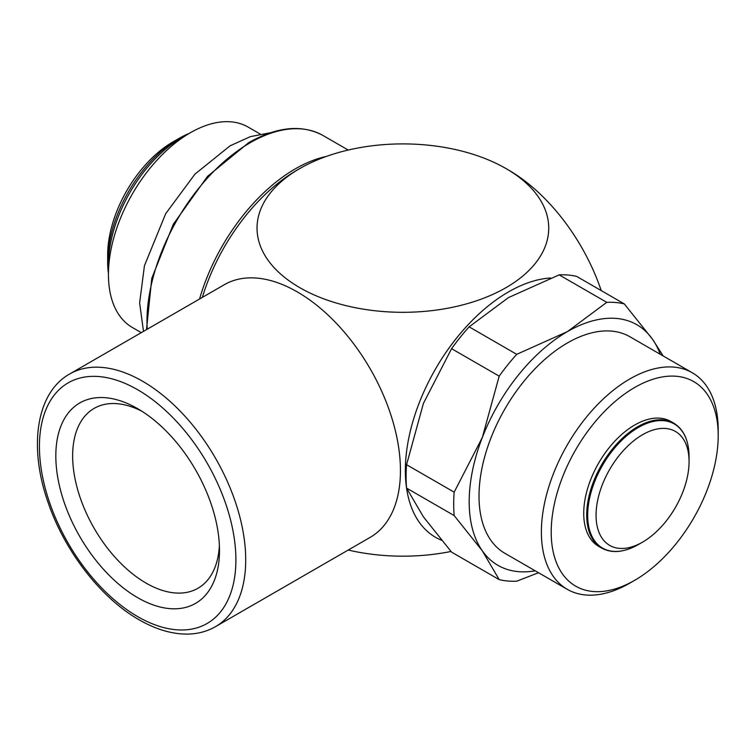 <?xml version="1.0" encoding="UTF-8"?>
<svg xmlns="http://www.w3.org/2000/svg" width="756" height="756" viewBox="0 0 756 756"><rect width="100%" height="100%" fill="white"/><g stroke="black" fill="none" stroke-linecap="round" stroke-linejoin="round"><path stroke-width="1.13" d="M260.196 134.048L248.119 127.074A115.715 66.811 120 0 0 190.257 132.801A115.715 66.811 120 0 0 108.439 274.532L108.439 264.836A103.846 59.951 120 0 1 181.856 137.649L190.257 132.801M189.302 133.358A100.718 58.146 120 0 0 178.888 138.49A100.718 58.146 120 0 0 107.664 261.841L107.664 255.065A92.421 53.364 120 0 1 173.02 141.873L178.888 138.49M601.634 548.043L598.657 546.323A72.103 41.627 120 0 1 583.726 513.324A72.103 41.627 120 0 1 615.195 440.767A72.103 41.627 120 0 1 670.752 421.442L673.728 423.162A72.103 41.627 120 0 0 637.677 426.734A72.103 41.627 120 0 0 586.694 515.034A72.103 41.627 120 0 0 601.634 548.043C611.859 553.666 624.106 552.494 638.376 544.537L638.376 544.537A71.688 41.391 120 0 1 587.677 515.271A71.688 41.391 120 0 1 638.376 427.471A71.688 41.391 120 0 1 689.066 456.737L689.066 461.576A65.772 37.97 120 0 0 642.562 434.719A65.772 37.97 120 0 0 596.059 515.271A65.772 37.97 120 0 0 642.562 542.128A65.772 37.97 120 0 0 689.066 461.576M692.307 372.774A125.023 72.189 120 0 0 595.964 406.265A125.023 72.189 120 0 0 541.381 532.092A125.023 72.189 120 0 0 567.283 589.33L504.904 553.316A125.023 72.189 120 0 1 479.011 496.078A125.023 72.189 120 0 1 533.585 370.26A125.023 72.189 120 0 1 629.928 336.76L692.307 372.774A125.023 72.189 120 0 1 718.2 430.013L718.2 435.683A118.078 68.172 120 0 0 634.7 387.469A118.078 68.172 120 0 0 551.209 532.092A118.078 68.172 120 0 0 634.709 580.296A118.078 68.172 120 0 0 718.2 435.683M441.428 540.2A145.842 84.199 -60 0 1 411.736 425.59A145.842 84.199 -60 0 1 508.476 291.929A145.842 84.199 -60 0 1 550.604 277.991M348.204 550.037A145.842 84.199 0 0 0 451.001 551.464M601.237 290.597A145.842 84.199 -120 0 0 510.962 171.47A208.741 208.741 0 0 0 503.477 167.142A145.842 84.199 180 0 1 506.01 168.569A145.842 84.199 180 0 1 506.01 287.649A145.842 84.199 180 0 1 299.754 287.649A145.842 84.199 180 0 1 299.754 168.569A145.842 84.199 180 0 1 302.287 167.142A145.842 84.199 180 0 1 503.477 167.142M297.297 291.901A145.861 84.218 60 0 1 392.591 420.44A145.861 84.218 60 0 1 370.232 537.327L215.498 626.658A145.861 84.218 -120 0 0 237.856 509.771A145.861 84.218 -120 0 0 142.572 381.232A145.861 84.218 -120 0 0 69.637 374.012L224.362 284.681A145.861 84.218 60 0 1 297.297 291.901M660.205 354.243A138.915 80.202 120 0 0 652.485 339.208A138.915 80.202 120 0 0 567.416 331.61A138.915 80.202 120 0 0 482.347 437.44A138.915 80.202 120 0 0 469.183 501.748A138.915 80.202 120 0 0 482.347 550.869L499.187 579.616L451.587 552.135L423.407 516.839L406.567 488.092A152.806 88.225 -60 0 1 406.095 476.667A152.806 88.225 -60 0 1 406.567 464.694L454.167 492.175A152.806 88.225 120 0 0 453.695 504.148A152.806 88.225 120 0 0 454.167 515.573L482.347 550.869A138.915 80.202 120 0 0 535.182 570.799M454.167 515.573L406.567 488.092M219.495 550.415A115.734 66.821 60 0 1 137.658 597.665A115.734 66.821 60 0 1 55.821 455.925A115.734 66.821 60 0 1 137.658 408.675A115.734 66.821 60 0 1 219.495 550.415M219.382 545.36A103.846 59.951 60 0 1 197.987 588.244A103.846 59.951 60 0 1 117.964 560.423A103.846 59.951 60 0 1 72.642 455.925A103.846 59.951 60 0 1 94.15 408.382A103.846 59.951 60 0 1 141.977 411.302M499.187 579.616A152.806 88.225 120 0 0 516.726 581.184L538.546 572.736M516.726 354.328A152.806 88.225 120 0 0 499.187 376.157L451.587 348.677A152.806 88.225 -60 0 1 469.136 326.847L516.726 354.328L567.416 331.61L606.756 302.343L559.166 274.872A152.806 88.225 -60 0 1 576.715 276.431L624.305 303.912A152.806 88.225 120 0 0 606.756 302.343M469.136 326.847L508.476 297.58L559.166 274.872M406.567 464.694L423.407 403.411L451.587 348.677M663.182 355.963L652.485 339.208L624.305 303.912M499.187 376.157L482.347 437.44L454.167 492.175M302.287 167.142A208.741 208.741 0 0 0 294.793 171.47A145.842 84.199 120 0 0 202.343 297.391M567.283 589.33A125.023 72.189 120 0 0 629.795 583.131L634.709 580.296M107.664 261.841A100.718 58.146 120 0 0 108.439 273.426M108.439 274.532A115.715 66.811 120 0 0 132.404 327.509L141.296 332.64M326.242 156.473A145.861 84.218 120 0 0 295.322 168.843A145.861 84.218 120 0 0 199.556 299.007M146.503 329.625L151.786 278.303L173.332 224.23L207.531 176.356L248.743 142.619C277.282 126.564 302.06 124.201 323.067 135.532A145.861 84.218 120 0 0 250.132 142.752A145.861 84.218 120 0 0 146.985 321.404A145.861 84.218 120 0 0 147.222 329.219M137.658 616.594A138.915 80.202 -120 0 0 235.891 559.884A138.915 80.202 -120 0 0 137.658 389.737A138.915 80.202 -120 0 0 39.425 446.456A138.915 80.202 -120 0 0 137.658 616.594M270.582 132.697L250.387 136.638L230.06 145.832L194.944 174.126L165.696 213.674L144.434 265.725L139.624 302.986L143.498 331.364M323.067 135.532L348.204 150.047M69.637 374.012C36.203 392.714 28.473 446.768 47.949 502.022C64.373 550.803 100.85 598.109 139.095 619.778C155.906 629.474 172.113 634.237 187.724 634.086C197.921 633.897 207.182 631.421 215.498 626.658M689.066 456.737C688.82 440.398 683.707 429.21 673.728 423.162M638.376 544.537L642.562 542.128"/></g></svg>
